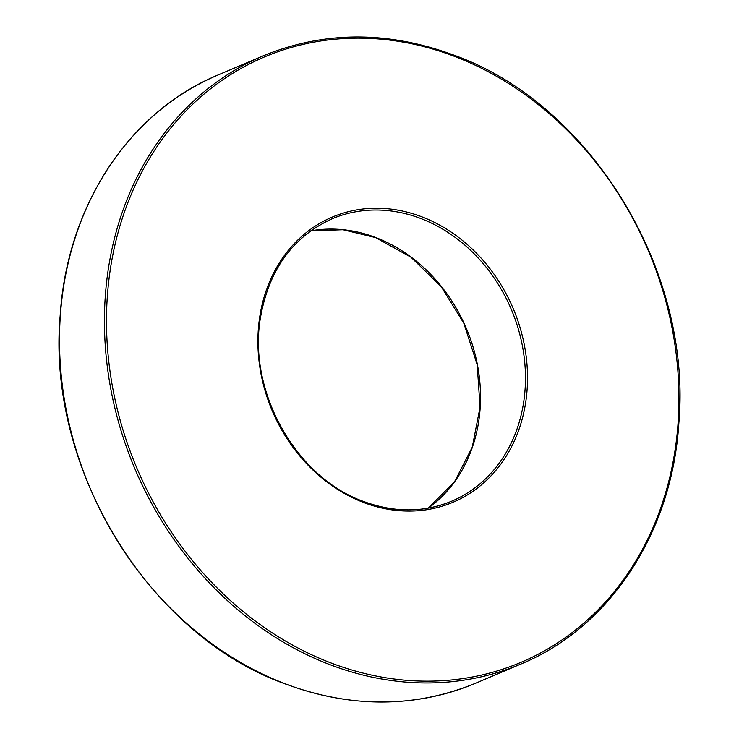 <?xml version="1.0" encoding="UTF-8"?>
<svg xmlns="http://www.w3.org/2000/svg" width="739" height="739" viewBox="0 0 739 739"><rect width="100%" height="100%" fill="white"/><g stroke="black" fill="none" stroke-linecap="round" stroke-linejoin="round"><path stroke-width="1.11" d="M475.999 683.067C414.995 708.119 351.256 708.341 284.783 683.741C148.53 635.013 46.769 468.535 60.127 316.135C66.769 206.661 129.011 111.7 218.06 74.99A330.259 279.157 67 0 0 61.706 380.022A330.259 279.157 67 0 0 285.042 683.723A330.259 279.157 67 0 0 475.999 683.067L520.94 664.01A330.259 279.157 -113 0 1 329.973 664.666A330.259 279.157 -113 0 1 106.638 360.955A330.259 279.157 -113 0 1 263.001 55.933C324.005 30.881 387.744 30.659 454.217 55.259C590.47 103.987 692.231 270.465 678.873 422.865C672.231 532.339 609.989 627.3 520.94 664.01M310.713 230.864A153.333 129.611 -113 0 1 375.818 237.561A153.333 129.611 -113 0 1 477.348 364.373A153.333 129.611 -113 0 1 428.324 508.118M454.42 56.349A328.753 277.882 67 0 0 113.215 252.997A328.753 277.882 67 0 0 330.998 662.957A328.753 277.882 67 0 0 672.194 466.318A328.753 277.882 67 0 0 454.42 56.349M420.75 218.504A153.333 129.611 67 0 0 332.088 218.809C292.561 236.877 268.645 270.086 260.34 318.435C247.861 391.882 296.376 477.773 363.44 501.421C394.266 512.801 423.733 512.709 451.843 501.125A153.333 129.611 67 0 0 524.441 359.514A153.333 129.611 67 0 0 420.75 218.504M363.643 502.511A154.848 130.886 -113 0 1 261.07 309.419A154.848 130.886 -113 0 1 421.775 216.795A154.848 130.886 -113 0 1 524.348 409.896A154.848 130.886 -113 0 1 363.643 502.511M363.616 501.605A153.333 129.611 67 0 0 451.843 501.125M428.306 508.127L454.522 481.773L472.267 447.178L480.045 407.06L477.172 364.623L463.843 323.322L441.118 286.501L410.866 257.144L375.56 237.579L342.97 229.737L310.694 230.873M218.06 74.99L263.001 55.933"/></g></svg>
